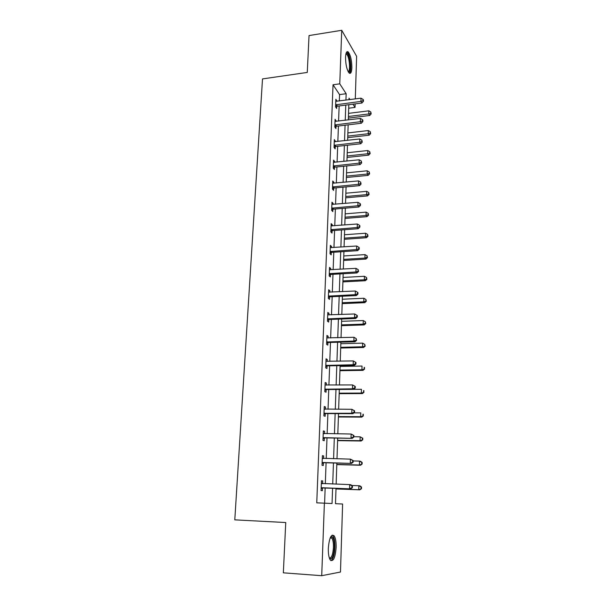 <?xml version="1.0" encoding="UTF-8"?>
<svg xmlns="http://www.w3.org/2000/svg" width="606" height="606" viewBox="0 0 606 606"><rect width="100%" height="100%" fill="white"/><g stroke="black" fill="none" stroke-linecap="round" stroke-linejoin="round"><path stroke-width="0.91" d="M328.323 548.286C329.247 537.901 331.187 533.75 334.148 535.818C335.588 538.052 336.247 541.938 336.141 547.453C335.277 557.838 333.323 562.012 330.285 559.989C328.861 557.74 328.21 553.839 328.323 548.286M345.541 57.169C345.806 52.654 346.7 50.904 348.215 51.927C350.556 55.04 351.775 60.32 351.866 67.774C351.616 72.326 350.715 74.091 349.17 73.061C346.844 69.97 345.632 64.668 345.541 57.169M336.012 488.33L335.497 503.684L342.61 504.025L340.481 572.026L321.718 575.7L283.343 572.829L285.744 522.531L234.795 519.857L262.504 78.916L307.272 72.432L309.037 35.565L341.731 30.3L356.623 56.343L355.29 98.922M355.131 103.884L355.025 107.421L352.919 104.171M348.708 108.216L355.025 107.421M339.33 101.005L339.565 94.597L333.035 84.764L316.756 502.828L332.05 503.525L332.58 488.201M324.596 503.169L325.157 487.936M325.308 483.777L326.081 462.779M326.233 458.56L326.99 438.002M327.142 433.722L327.884 413.587M328.043 409.247L328.763 389.522M328.922 385.136L329.634 365.812M329.793 361.373L330.482 342.443M330.649 337.951L331.33 319.407M331.497 314.87L332.164 296.698M332.33 292.115L332.982 274.313M333.149 269.678L333.792 252.232M333.959 247.559L334.588 230.462M334.762 225.75L335.376 208.994M335.55 204.237L336.148 187.822M336.322 183.02L336.913 166.93M337.087 162.097L337.671 146.326M337.845 141.456L338.413 125.995M338.595 121.094L339.148 105.944M336.936 101.316L335.86 99.232L335.572 106.906L336.663 108.482L336.739 106.414M336.186 121.389L335.103 119.268L334.807 127.04L335.913 128.555L335.989 126.457M335.421 141.736L334.338 139.569L334.042 147.455L335.156 148.894L335.232 146.766M334.648 162.355L334.679 161.544L333.558 160.151L333.255 168.142L334.383 169.506L334.459 167.354M333.868 183.254L333.898 182.338L332.77 181.012L332.467 189.11L333.603 190.405L333.679 188.224M333.073 204.449L333.111 203.411L331.974 202.162L331.664 210.373L332.808 211.592L332.891 209.381M332.27 225.94L332.315 224.781L331.164 223.606L330.846 231.931L332.005 233.075L332.088 230.833M332.096 230.545L332.118 229.909M331.452 247.725L331.505 246.445L330.338 245.354L330.02 253.793L331.187 254.853L331.27 252.581M331.285 252.308L331.308 251.71M330.626 269.821L330.679 268.413L329.505 267.405L329.179 275.965L330.361 276.942L330.444 274.639M330.459 274.374L330.482 273.821M329.793 292.236L329.846 290.691L328.657 289.766L328.331 298.455L329.52 299.349L329.611 297.008M329.619 296.758L329.641 296.243M328.937 314.969L329.005 313.287L327.801 312.446L327.467 321.263L328.672 322.066L328.763 319.695M328.77 319.46L328.785 318.983M328.073 338.027L328.141 336.209L326.929 335.459L326.596 344.397L327.808 345.117L327.899 342.708M327.202 361.418L327.27 359.464L326.051 358.805L325.71 367.872L326.937 368.493L327.028 366.054M326.316 385.158L326.392 383.053L325.157 382.492L324.808 391.688L326.051 392.218L326.142 389.741M325.414 409.247L325.498 406.99L324.248 406.52L323.892 415.86L325.149 416.292L325.24 413.777M324.498 433.691L324.589 431.283L323.324 430.911L322.968 440.388L324.233 440.721L324.331 438.168M323.566 458.5L323.665 455.932L322.384 455.667L322.021 465.287L323.309 465.514L323.399 462.923M322.627 483.573L322.725 480.952L321.438 480.793L321.066 490.557L322.362 490.678L322.46 488.05M321.718 575.7L324.384 503.162M333.035 84.764L339.761 83.833L341.731 30.3M345.935 100.141L346.155 93.718L339.761 83.833M332.724 484.035L333.451 462.969M333.595 458.734L334.3 438.108M334.451 433.82L335.148 413.618M335.3 409.27L335.974 389.476M336.125 385.075L336.792 365.698M336.951 361.244L337.603 342.254M337.754 337.747L338.398 319.15M338.557 314.597L339.178 296.372M339.337 291.774L339.951 273.92M340.117 269.276L340.716 251.778M340.875 247.089L341.466 229.947M341.632 225.22L342.208 208.419M342.375 203.646L342.943 187.186M343.102 182.376L343.663 166.241M343.829 161.393L344.375 145.584M344.541 140.698L345.072 125.2M345.246 120.283L345.768 105.088M349.973 99.611L349.041 98.172L348.988 99.74M348.821 104.694L348.314 119.912M348.147 124.828L347.632 140.35M347.465 145.235L346.943 161.067M346.776 165.923L346.238 182.08M346.079 186.89L345.526 203.374M345.367 208.153L344.806 224.97M344.647 229.712L344.072 246.877M343.92 251.573L343.329 269.087M343.178 273.738L342.579 291.615M342.428 296.22L341.814 314.469M341.663 319.029L341.042 337.656M340.89 342.17L340.254 361.184M340.11 365.638L339.458 385.052M339.315 389.461L338.648 409.277M338.504 413.625L337.83 433.858M337.686 438.161L336.997 458.818M336.853 463.052L336.148 484.149M339.565 94.597L346.155 93.718M335.792 100.99L336.951 100.838M335.042 120.942L336.201 120.799M334.277 141.168L335.444 141.039M333.505 161.673L334.679 161.544M332.717 182.451L333.898 182.338M331.921 203.518L333.111 203.411M331.111 224.871L332.315 224.781M330.293 246.528L331.505 246.445M329.467 268.481L330.679 268.413M328.619 290.751L329.846 290.691M327.77 313.34L329.005 313.287M326.899 336.247L328.141 336.209M326.02 359.487L327.27 359.464M325.134 383.068L326.392 383.053M324.225 406.99L325.498 406.99M323.309 431.267L324.589 431.283M322.377 455.901L323.665 455.932M321.43 480.906L322.725 480.952M336.353 104.573L337.444 106.164L361.933 103.012L360.926 101.399L335.648 104.83M363.032 100.687L363.426 101.338L363.464 100.043L363.062 99.399L363.032 100.687L360.926 101.399L361.017 98.172L335.785 101.3M337.444 106.164L335.626 106.982M361.933 103.012L363.426 101.338M363.062 99.399L361.017 98.172M348.374 118.102L369.705 115.481L368.759 113.966L368.842 110.822L348.533 113.36M348.427 116.473L368.759 113.966L370.796 113.269L371.167 113.875L370.827 112.012L370.796 113.269M368.842 110.822L370.827 112.012M371.167 113.875L369.705 115.481M346.018 53.479L346.564 53.214C349.753 52.737 352.063 72.228 348.821 72.106L348.344 71.993M348.079 71.5L348.094 71.5C350.745 71.675 349.457 56.335 346.64 54.29L345.996 54.017M349.465 73.281C352.207 71.569 350.374 54.457 347.177 52.146L346.791 51.889M330.581 537.06L331.535 536.621C333.505 537.264 334.474 540.87 334.436 547.438C333.732 556.126 332.088 559.8 329.512 558.474M329.353 558.028C331.558 558.171 332.921 554.634 333.444 547.415C333.535 542.991 332.997 539.885 331.846 538.098L330.376 537.477M330.914 560.633C333.164 559.111 334.504 554.695 334.929 547.385C335.035 541.9 334.376 538.052 332.944 535.825L332.171 535.121M335.595 124.684L336.694 126.207L361.343 123.253L360.328 121.708L334.891 124.942M362.449 120.973L362.85 121.594L362.888 120.283L362.486 119.662L362.449 120.973L360.328 121.708L360.426 118.435L335.027 121.359M336.694 126.207L334.815 127.048M361.343 123.253L362.85 121.594M362.486 119.662L360.426 118.435M334.83 145.069L335.944 146.516L360.744 143.758L359.722 142.289L334.118 145.319M361.858 141.531L362.267 142.13L361.896 140.206L361.858 141.531L359.722 142.289L359.82 138.971L334.254 141.69M335.944 146.516L334.042 147.356M360.744 143.758L362.267 142.13M361.896 140.206L359.82 138.971M347.723 137.645L369.19 135.191L368.236 133.737L368.319 130.548L347.882 132.934M347.776 136.092L368.236 133.737L370.281 133.017L370.66 133.6L370.311 131.744L370.281 133.017M368.319 130.548L370.311 131.744M370.66 133.6L369.19 135.191M347.064 157.439L368.66 155.151L367.698 153.765L367.781 150.538L347.215 152.757M347.109 155.962L367.698 153.765L369.758 153.03L370.145 153.591L369.796 151.742L369.758 153.03M367.781 150.538L369.796 151.742M370.145 153.591L368.66 155.151M334.05 165.733L335.171 167.112L360.146 164.559L359.108 163.15L333.338 165.983M361.259 162.378L361.668 162.946L361.297 161.037L361.259 162.378L359.108 163.15L359.206 159.787L333.474 162.302M335.171 167.112L333.262 167.945M360.146 164.559L361.668 162.946M361.297 161.037L359.206 159.787M333.27 186.678L334.398 187.981L359.532 185.641L358.487 184.307L332.55 186.921M360.653 183.512L361.07 184.05L360.691 182.148L360.653 183.512L358.487 184.307L358.593 180.899L332.686 183.194M334.398 187.981L332.474 188.807M359.532 185.641L361.07 184.05M360.691 182.148L358.593 180.899M332.467 207.911L333.611 209.146L358.911 207.01L357.858 205.76L331.747 208.153M360.04 204.949L360.456 205.449L360.494 204.07L360.078 203.563L360.04 204.949L357.858 205.76L357.957 202.306L331.891 204.374M333.611 209.146L331.679 209.964M358.911 207.01L360.456 205.449M360.078 203.563L357.957 202.306M346.39 177.505L368.13 175.384L367.16 174.066L367.244 170.794L346.549 172.854M346.435 176.096L367.16 174.066L369.236 173.308L369.622 173.839L369.266 172.006L369.236 173.308M367.244 170.794L369.266 172.006M369.622 173.839L368.13 175.384M345.715 197.829L367.592 195.889L366.607 194.64L366.698 191.329L345.867 193.216M345.753 196.503L366.607 194.64L368.698 193.867L369.092 194.367L368.736 192.541L368.698 193.867M366.698 191.329L368.736 192.541M369.092 194.367L367.592 195.889M345.026 218.425L367.047 216.668L366.054 215.494L366.145 212.13L345.178 213.85M345.064 217.183L366.054 215.494L368.16 214.698L368.554 215.168L368.198 213.35L368.16 214.698M366.145 212.13L368.198 213.35M368.554 215.168L367.047 216.668M344.329 239.302L366.486 237.726L365.494 236.628L365.585 233.227L344.481 234.757M344.367 238.135L365.494 236.628L367.615 235.81L368.009 236.249L367.645 234.446L367.615 235.81M365.585 233.227L367.645 234.446M368.009 236.249L366.486 237.726M343.625 260.459L365.926 259.08L364.918 258.058L365.009 254.603L343.769 255.959M343.655 259.383L364.918 258.058L367.054 257.217L367.456 257.626L367.092 255.838L367.054 257.217M365.009 254.603L367.092 255.838M367.456 257.626L365.926 259.08M342.905 281.904L365.357 280.722L364.342 279.783L364.433 276.283L343.057 277.442M342.935 280.911L364.342 279.783L366.494 278.919L366.895 279.298L366.532 277.518L366.494 278.919M364.433 276.283L366.532 277.518M366.895 279.298L365.357 280.722M342.178 303.644L364.782 302.667L363.751 301.811L363.85 298.258L342.329 299.228M342.208 302.742L363.751 301.811L365.918 300.924L366.327 301.265L365.956 299.5L365.918 300.924M363.85 298.258L365.956 299.5M366.327 301.265L364.782 302.667M341.443 325.687L364.198 324.922L363.161 324.142L363.259 320.544L341.587 321.309M341.466 324.877L363.161 324.142L365.342 323.233L365.751 323.543L365.38 321.794L365.342 323.233M363.259 320.544L365.38 321.794M365.751 323.543L364.198 324.922M340.693 348.033L363.6 347.48L362.555 346.791L362.653 343.14L340.837 343.708M340.724 347.321L362.555 346.791L365.168 346.14L364.789 344.397L364.751 345.859M362.653 343.14L364.789 344.397M365.168 346.14L363.6 347.48M339.936 370.698L363.002 370.364L361.941 369.766L362.04 366.062L340.08 366.418M339.958 370.084L361.941 369.766L364.577 369.054L364.198 367.327L364.161 368.804M364.198 367.327L364.615 367.569M364.577 369.054L363.002 370.364M339.171 393.68L362.388 393.574L361.32 393.067L361.426 389.31L353.631 389.355M339.186 393.165L361.32 393.067L363.979 392.294L363.592 390.582L363.555 392.082M363.592 390.582L364.017 390.794M363.979 392.294L362.388 393.574M338.39 416.989L361.767 417.117L360.691 416.708L360.797 412.891L353.949 412.868M338.406 416.58L360.691 416.708L363.365 415.867L362.979 414.171L362.941 415.693M362.979 414.171L363.403 414.345M363.365 415.867L361.767 417.117M337.603 440.63L361.138 441.009L360.055 440.683L360.161 436.82L353.859 436.729M337.61 440.335L360.055 440.683L362.752 439.782L362.789 438.236L362.358 438.108L362.32 439.653M362.358 438.108L360.161 436.82L362.789 438.236M362.752 439.782L361.138 441.009M336.8 464.613L360.502 465.241L359.403 465.022L359.51 461.098L353.162 460.939M336.807 464.431L359.403 465.022L362.123 464.044L362.161 462.484L361.729 462.386L361.684 463.961M361.729 462.386L359.51 461.098L360.608 461.333L362.161 462.484M362.123 464.044L360.502 465.241M331.656 229.447L332.815 230.598L358.282 228.689L357.222 227.515L330.929 229.682M359.419 226.674L359.835 227.152L359.881 225.75L359.456 225.273L359.419 226.674L357.222 227.515L357.32 224.008L331.073 225.849M332.815 230.598L330.868 231.409M358.282 228.689L359.835 227.152M359.456 225.273L357.32 224.008M330.838 251.278L332.005 252.354L357.646 250.672L356.57 249.581L330.103 251.513M358.782 248.718L359.206 249.157L359.252 247.733L358.82 247.293L358.782 248.718L356.57 249.581L356.676 246.021L330.255 247.627M332.005 252.354L330.043 253.156M357.646 250.672L359.206 249.157M358.82 247.293L356.676 246.021M330.005 273.42L331.187 274.412L356.995 272.965L355.911 271.958L329.27 273.647M358.138 271.071L358.57 271.48L358.184 269.632L358.138 271.071L355.911 271.958L356.017 268.352L329.414 269.708M331.187 274.412L329.209 275.207M356.995 272.965L358.57 271.48M358.184 269.632L356.017 268.352M329.164 295.88L330.353 296.781L356.343 295.576L355.245 294.66L328.422 296.107M357.495 293.751L357.926 294.122L357.964 292.66L357.532 292.289L357.495 293.751L355.245 294.66L355.351 291.001L328.573 292.107M330.353 296.781L328.361 297.569M356.343 295.576L357.926 294.122M357.532 292.289L355.351 291.001M328.308 318.658L329.505 319.476L355.677 318.521L354.571 317.688L327.558 318.877M356.828 316.756L357.267 317.089L357.313 315.605L356.873 315.271L356.828 316.756L354.571 317.688L354.677 313.976L327.71 314.825M329.505 319.476L327.505 320.248M355.677 318.521L357.267 317.089M356.873 315.271L354.677 313.976M327.437 341.769L328.649 342.496L355.002 341.792L353.881 341.057L326.687 341.981M356.161 340.095L356.608 340.39L356.207 338.587L356.161 340.095L353.881 341.057L353.995 337.284L326.839 337.868M328.649 342.496L326.634 343.261M355.002 341.792L356.608 340.39M356.207 338.587L353.995 337.284M326.558 365.206L327.785 365.842L354.313 365.41L353.184 364.767L325.801 365.418M355.48 363.782L353.184 364.767L353.298 360.941L355.972 362.509L355.525 362.252L355.48 363.782L355.934 364.039L355.972 362.509M325.96 361.244L353.298 360.941L355.525 362.252M327.785 365.842L325.755 366.6M354.313 365.41L355.934 364.039M325.664 388.999L326.899 389.537L353.616 389.37L352.48 388.825L324.899 389.203M354.79 387.81L352.48 388.825L352.594 384.946L355.29 386.484L354.836 386.264L354.79 387.81L355.245 388.029L355.29 386.484M325.058 384.969L352.594 384.946L354.836 386.264M326.899 389.537L324.861 390.287M353.616 389.37L355.245 388.029M324.755 413.133L326.005 413.572L352.912 413.693L351.76 413.247L323.99 413.337M354.093 412.201L351.76 413.247L351.881 409.308L354.593 410.815L354.139 410.633L354.093 412.201L354.548 412.383L354.593 410.815M324.149 409.035L351.881 409.308L354.139 410.633M326.005 413.572L323.952 414.315M324.157 408.952L324.816 409.239M352.912 413.693L354.548 412.383M323.839 437.63L352.2 438.373L323.059 437.827M353.381 436.964L351.033 438.032L351.154 434.032L353.889 435.509L353.427 435.366L353.381 436.964L353.843 437.1L353.889 435.509M323.225 433.464L351.154 434.032L353.427 435.366M325.104 437.971L323.028 438.699M323.233 433.252L324.187 433.684M352.2 438.373L353.843 437.1M322.9 462.499L351.472 463.431L322.119 462.689M352.662 462.098L350.298 463.196L350.412 459.136L353.177 460.575L352.707 460.477L352.662 462.098L353.131 462.196L353.177 460.575M322.286 458.257L350.412 459.136L352.707 460.477M324.18 462.734L322.097 463.446M322.301 457.924L323.543 458.5M351.472 463.431L353.131 462.196M321.953 487.732L350.73 488.868L321.165 487.921M351.935 487.618L349.548 488.739L349.67 484.618L350.851 484.762L352.45 486.02L351.98 485.967L351.935 487.618L352.404 487.671L352.45 486.02M321.339 483.421L349.67 484.618L351.98 485.967M323.248 487.86L321.142 488.565M321.354 482.959L322.884 483.694M350.73 488.868L352.404 487.671M335.989 488.951L359.858 489.83L358.752 489.709L358.858 485.732L351.76 485.482M335.989 488.875L358.752 489.709L361.487 488.671L361.524 487.08L361.085 487.027L361.047 488.625M361.085 487.027L358.858 485.732L359.956 485.86L361.524 487.08M361.487 488.671L359.858 489.83M335.853 104.732L336.944 106.315M335.088 124.844L336.194 126.359M334.323 145.22L335.436 146.667M333.542 165.885L334.663 167.256M332.755 186.822L333.883 188.125M331.952 208.055L333.095 209.282M331.134 229.583L332.293 230.734M330.315 251.414L331.482 252.482M329.475 273.556L330.656 274.541M328.634 296.008L329.823 296.91M327.77 318.786L328.975 319.597M326.899 341.89L328.111 342.617M326.013 365.327L327.24 365.963M325.119 389.113L326.354 389.65M324.202 413.247L325.46 413.686M323.437 433.563L323.831 433.669M323.278 437.737L324.551 438.077M322.506 458.356L323.172 458.492M322.347 462.598L323.627 462.832M321.551 483.527L322.846 483.671M321.392 487.83L322.687 487.959M348.215 51.927L347.109 52.093M345.95 53.737L346.246 53.305M345.806 54.419L346.64 54.29M330.755 537.401L331.535 536.621M330.156 537.999L331.846 538.098M331.633 229.447L332.785 230.598M330.702 251.293L331.868 252.369M329.762 273.457L330.937 274.45M328.808 295.94L329.997 296.842M327.854 318.748L329.05 319.567"/></g></svg>

